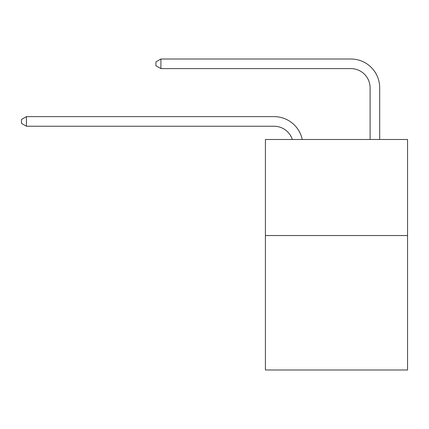 <?xml version="1.0" encoding="UTF-8"?>
<svg xmlns="http://www.w3.org/2000/svg" width="429" height="429" viewBox="0 0 429 429"><rect width="100%" height="100%" fill="white"/><g stroke="black" fill="none" stroke-linecap="round" stroke-linejoin="round"><path stroke-width="0.64" d="M407.55 235.532L407.55 369.996L265.406 369.996L265.406 139.489L407.55 139.489L407.55 235.532L265.406 235.532M274.045 126.233A19.208 19.208 0 0 1 292.31 139.489A19.208 19.208 0 0 0 274.045 126.233A19.208 19.208 0 0 1 292.31 139.489A19.208 19.208 0 0 0 274.045 126.233A19.208 19.208 0 0 1 292.31 139.489A19.208 19.208 0 0 0 274.045 126.233A19.208 19.208 0 0 1 292.31 139.489A19.208 19.208 0 0 0 274.045 126.233A19.208 19.208 0 0 1 292.31 139.489A19.208 19.208 0 0 0 274.045 126.233A19.208 19.208 0 0 1 292.31 139.489A19.208 19.208 0 0 0 274.045 126.233A19.208 19.208 0 0 1 292.31 139.489A19.208 19.208 0 0 0 274.045 126.233A19.208 19.208 0 0 1 292.31 139.489A19.208 19.208 0 0 0 274.045 126.233A19.208 19.208 0 0 1 292.31 139.489A19.208 19.208 0 0 0 274.045 126.233A19.208 19.208 0 0 1 292.31 139.489A19.208 19.208 0 0 0 274.045 126.233A19.208 19.208 0 0 1 292.31 139.489A19.208 19.208 0 0 0 274.045 126.233A19.208 19.208 0 0 1 292.31 139.489A19.208 19.208 0 0 0 274.045 126.233A19.208 19.208 0 0 1 292.31 139.489A19.208 19.208 0 0 0 274.045 126.233A19.208 19.208 0 0 1 292.31 139.489A19.208 19.208 0 0 0 274.045 126.233A19.208 19.208 0 0 1 292.31 139.489A19.208 19.208 0 0 0 274.045 126.233A19.208 19.208 0 0 1 292.31 139.489A19.208 19.208 0 0 0 274.045 126.233A19.208 19.208 0 0 1 292.31 139.489A19.208 19.208 0 0 0 274.045 126.233A19.208 19.208 0 0 1 292.31 139.489A19.208 19.208 0 0 0 274.045 126.233A19.208 19.208 0 0 1 292.31 139.489A19.208 19.208 0 0 0 274.045 126.233A19.208 19.208 0 0 1 292.31 139.489A19.208 19.208 0 0 0 274.045 126.233A19.208 19.208 0 0 1 292.31 139.489A19.208 19.208 0 0 0 274.045 126.233A19.208 19.208 0 0 1 292.31 139.489A19.208 19.208 0 0 0 274.045 126.233A19.208 19.208 0 0 1 292.31 139.489A19.208 19.208 0 0 0 274.045 126.233A19.208 19.208 0 0 1 292.31 139.489A19.208 19.208 0 0 0 274.045 126.233A19.208 19.208 0 0 1 292.31 139.489A19.208 19.208 0 0 0 274.045 126.233A19.208 19.208 0 0 1 292.31 139.489A19.208 19.208 0 0 0 274.045 126.233A19.208 19.208 0 0 1 292.31 139.489A19.208 19.208 0 0 0 274.045 126.233A19.208 19.208 0 0 1 292.31 139.489A19.208 19.208 0 0 0 274.045 126.233A19.208 19.208 0 0 1 292.31 139.489A19.208 19.208 0 0 0 274.045 126.233A19.208 19.208 0 0 1 292.31 139.489A19.208 19.208 0 0 0 274.045 126.233A19.208 19.208 0 0 1 292.31 139.489A19.208 19.208 0 0 0 274.045 126.233A19.208 19.208 0 0 1 292.31 139.489A19.208 19.208 0 0 0 274.045 126.233A19.208 19.208 0 0 1 292.31 139.489A19.208 19.208 0 0 0 274.045 126.233A19.208 19.208 0 0 1 292.31 139.489A19.208 19.208 0 0 0 274.045 126.233A19.208 19.208 0 0 1 292.31 139.489A19.208 19.208 0 0 0 274.045 126.233L26.442 126.233L21.45 123.354L21.45 119.514L26.442 116.629L274.045 116.629A28.813 28.813 0 0 1 302.241 139.489M370.093 139.489L370.093 87.816A19.208 19.208 1.3 0 0 350.884 68.608L160.907 68.608L155.915 65.728L155.915 61.883L160.907 59.004L350.884 59.004A28.813 28.813 -178.7 0 1 379.697 87.816L379.697 139.489M26.442 126.233L26.442 116.629L274.045 116.629M370.093 87.816A19.208 19.208 1.3 0 0 350.884 68.608A19.208 19.208 1.3 0 1 370.093 87.816A19.208 19.208 1.3 0 0 350.884 68.608A19.208 19.208 1.3 0 1 370.093 87.816A19.208 19.208 1.3 0 0 350.884 68.608A19.208 19.208 1.3 0 1 370.093 87.816A19.208 19.208 1.3 0 0 350.884 68.608A19.208 19.208 1.3 0 1 370.093 87.816A19.208 19.208 1.3 0 0 350.884 68.608A19.208 19.208 1.3 0 1 370.093 87.816A19.208 19.208 1.3 0 0 350.884 68.608A19.208 19.208 1.3 0 1 370.093 87.816A19.208 19.208 1.3 0 0 350.884 68.608A19.208 19.208 1.3 0 1 370.093 87.816A19.208 19.208 1.3 0 0 350.884 68.608A19.208 19.208 1.3 0 1 370.093 87.816A19.208 19.208 1.3 0 0 350.884 68.608A19.208 19.208 1.3 0 1 370.093 87.816A19.208 19.208 1.3 0 0 350.884 68.608A19.208 19.208 1.3 0 1 370.093 87.816A19.208 19.208 1.3 0 0 350.884 68.608A19.208 19.208 1.3 0 1 370.093 87.816A19.208 19.208 1.3 0 0 350.884 68.608A19.208 19.208 1.3 0 1 370.093 87.816A19.208 19.208 1.3 0 0 350.884 68.608A19.208 19.208 1.3 0 1 370.093 87.816A19.208 19.208 1.3 0 0 350.884 68.608A19.208 19.208 1.3 0 1 370.093 87.816A19.208 19.208 1.3 0 0 350.884 68.608A19.208 19.208 1.3 0 1 370.093 87.816A19.208 19.208 1.3 0 0 350.884 68.608A19.208 19.208 1.3 0 1 370.093 87.816A19.208 19.208 1.3 0 0 350.884 68.608A19.208 19.208 1.3 0 1 370.093 87.816A19.208 19.208 1.3 0 0 350.884 68.608A19.208 19.208 1.3 0 1 370.093 87.816A19.208 19.208 1.3 0 0 350.884 68.608A19.208 19.208 1.3 0 1 370.093 87.816A19.208 19.208 1.3 0 0 350.884 68.608A19.208 19.208 1.3 0 1 370.093 87.816A19.208 19.208 1.3 0 0 350.884 68.608A19.208 19.208 1.3 0 1 370.093 87.816A19.208 19.208 1.3 0 0 350.884 68.608A19.208 19.208 1.3 0 1 370.093 87.816A19.208 19.208 1.3 0 0 350.884 68.608A19.208 19.208 1.3 0 1 370.093 87.816A19.208 19.208 1.3 0 0 350.884 68.608A19.208 19.208 1.3 0 1 370.093 87.816A19.208 19.208 1.3 0 0 350.884 68.608A19.208 19.208 1.3 0 1 370.093 87.816A19.208 19.208 1.3 0 0 350.884 68.608A19.208 19.208 1.3 0 1 370.093 87.816A19.208 19.208 1.3 0 0 350.884 68.608A19.208 19.208 1.3 0 1 370.093 87.816A19.208 19.208 1.3 0 0 350.884 68.608A19.208 19.208 1.3 0 1 370.093 87.816A19.208 19.208 1.3 0 0 350.884 68.608A19.208 19.208 1.3 0 1 370.093 87.816A19.208 19.208 1.3 0 0 350.884 68.608A19.208 19.208 1.3 0 1 370.093 87.816A19.208 19.208 1.3 0 0 350.884 68.608A19.208 19.208 1.3 0 1 370.093 87.816A19.208 19.208 1.3 0 0 350.884 68.608A19.208 19.208 1.3 0 1 370.093 87.816A19.208 19.208 1.3 0 0 350.884 68.608A19.208 19.208 1.3 0 1 370.093 87.816A19.208 19.208 1.3 0 0 350.884 68.608A19.208 19.208 1.3 0 1 370.093 87.816A19.208 19.208 1.3 0 0 350.884 68.608M160.907 68.608L160.907 59.004L350.884 59.004"/></g></svg>
